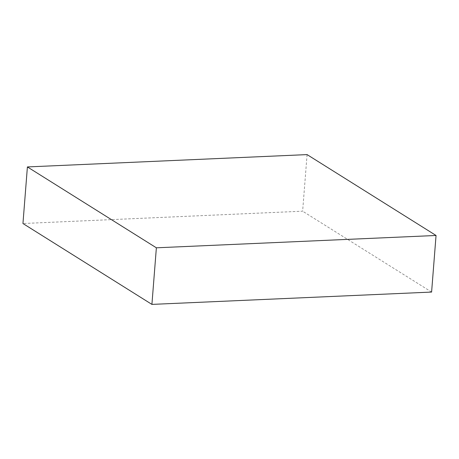 <?xml version="1.0" encoding="UTF-8"?>
<svg xmlns="http://www.w3.org/2000/svg" width="459" height="459" viewBox="0 0 459 459"><rect width="100%" height="100%" fill="white"/><g stroke="black" fill="none" stroke-linecap="round" stroke-linejoin="round"><path stroke-width="0.34" stroke-dasharray="2.29 1.72" d="M307.082 154.603L302.63 211.192L22.95 223.522M431.598 292.067L302.63 211.192"/><path stroke-width="0.69" d="M27.402 166.933L22.95 223.522L151.918 304.397L431.598 292.067L436.05 235.478L307.082 154.603L27.402 166.933L156.37 247.808L151.918 304.397M156.37 247.808L436.05 235.478"/></g></svg>
